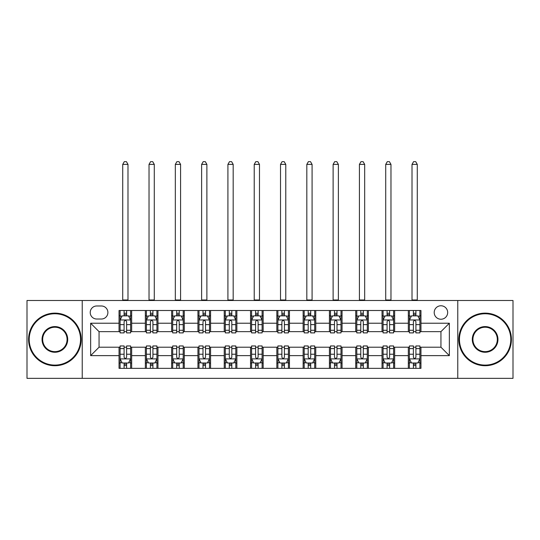 <?xml version="1.0" encoding="UTF-8"?>
<svg xmlns="http://www.w3.org/2000/svg" width="540" height="540" viewBox="0 0 540 540"><rect width="100%" height="100%" fill="white"/><g stroke="black" fill="none" stroke-linecap="round" stroke-linejoin="round"><path stroke-width="0.81" d="M440.944 305.768A6.73 6.73 0 0 0 434.207 312.498A6.73 6.73 0 0 0 440.944 319.235A6.73 6.73 0 0 0 447.674 312.498A6.73 6.73 0 0 0 440.944 305.768M457.772 378.351L513 378.351L513 300.503L457.772 300.503L457.772 378.351L82.228 378.351L82.228 300.503L27 300.503L27 378.351L82.228 378.351M96.741 319.019L101.372 319.019A6.521 6.521 0 0 0 107.892 312.498A6.521 6.521 0 0 0 101.372 305.978L96.741 305.978A6.521 6.521 0 0 0 90.221 312.498A6.521 6.521 0 0 0 96.741 319.019M457.772 300.503L82.228 300.503M119.043 355.631L90.646 355.631L90.646 323.231L119.043 323.231L119.043 331.641L99.056 331.641L99.056 347.213L119.043 347.213L119.043 368.354L420.957 368.354L420.957 347.213L440.944 347.213L440.944 331.641L420.957 331.641L420.957 323.231L449.354 323.231L449.354 355.631L420.957 355.631M420.957 323.231L420.957 310.5L119.043 310.5L119.043 323.231M408.335 310.5L408.335 331.641L409.381 331.641M413.384 331.641L415.908 331.641M419.904 331.641L420.957 331.641M408.335 331.641L393.606 331.641M382.03 310.5L382.03 331.641L383.083 331.641M387.079 331.641L389.603 331.641M382.03 331.641L367.308 331.641M355.732 310.5L355.732 331.641L356.785 331.641M360.781 331.641L363.305 331.641M355.732 331.641L341.003 331.641M329.434 310.5L329.434 331.641L330.487 331.641M334.483 331.641L337.007 331.641M329.434 331.641L314.705 331.641M303.136 310.5L303.136 331.641L304.189 331.641M308.185 331.641L310.709 331.641M303.136 331.641L288.407 331.641M276.838 310.5L276.838 331.641L277.891 331.641M281.887 331.641L284.411 331.641M276.838 331.641L262.109 331.641M250.54 310.5L250.54 331.641L251.593 331.641M255.589 331.641L258.113 331.641M250.54 331.641L235.811 331.641M224.242 310.5L224.242 331.641L225.295 331.641M229.291 331.641L231.815 331.641M224.242 331.641L209.513 331.641M197.944 310.5L197.944 331.641L198.997 331.641M202.993 331.641L205.517 331.641M197.944 331.641L183.215 331.641M171.646 310.5L171.646 331.641L172.692 331.641M176.695 331.641L179.219 331.641M171.646 331.641L156.917 331.641M145.341 310.5L145.341 331.641L146.394 331.641M150.397 331.641L152.921 331.641M145.341 331.641L130.619 331.641M119.043 331.641L120.096 331.641M124.092 331.641L126.617 331.641M119.043 347.213L120.096 347.213M124.092 347.213L126.617 347.213M130.619 347.213L131.666 347.213L131.666 368.354M146.394 347.213L131.666 347.213M150.397 347.213L152.921 347.213M156.917 347.213L157.97 347.213L157.97 368.354M172.692 347.213L157.97 347.213M176.695 347.213L179.219 347.213M183.215 347.213L184.268 347.213L184.268 368.354M198.997 347.213L184.268 347.213M202.993 347.213L205.517 347.213M209.513 347.213L210.566 347.213L210.566 368.354M225.295 347.213L210.566 347.213M229.291 347.213L231.815 347.213M235.811 347.213L236.864 347.213L236.864 368.354M251.593 347.213L236.864 347.213M255.589 347.213L258.113 347.213M262.109 347.213L263.162 347.213L263.162 368.354M277.891 347.213L263.162 347.213M281.887 347.213L284.411 347.213M288.407 347.213L289.46 347.213L289.46 368.354M304.189 347.213L289.46 347.213M308.185 347.213L310.709 347.213M314.705 347.213L315.758 347.213L315.758 368.354M330.487 347.213L315.758 347.213M334.483 347.213L337.007 347.213M341.003 347.213L342.056 347.213L342.056 368.354M356.785 347.213L342.056 347.213M360.781 347.213L363.305 347.213M367.308 347.213L368.354 347.213L368.354 368.354M383.083 347.213L368.354 347.213M387.079 347.213L389.603 347.213M393.606 347.213L394.659 347.213L394.659 368.354M409.381 347.213L394.659 347.213M413.384 347.213L415.908 347.213M419.904 347.213L420.957 347.213M131.666 310.5L131.666 331.641M119.043 315.758L120.096 315.758M124.092 315.758L126.617 315.758M130.619 315.758L131.666 315.758M119.043 363.096L120.096 363.096M124.092 363.096L126.617 363.096M130.619 363.096L131.666 363.096M145.341 347.213L145.341 368.354M157.97 310.5L157.97 331.641M145.341 315.758L146.394 315.758M150.397 315.758L152.921 315.758M156.917 315.758L157.97 315.758M145.341 363.096L146.394 363.096M150.397 363.096L152.921 363.096M156.917 363.096L157.97 363.096M171.646 347.213L171.646 368.354M171.646 363.096L172.692 363.096M176.695 363.096L179.219 363.096M183.215 363.096L184.268 363.096M184.268 310.5L184.268 331.641M171.646 315.758L172.692 315.758M176.695 315.758L179.219 315.758M183.215 315.758L184.268 315.758M197.944 347.213L197.944 368.354M197.944 363.096L198.997 363.096M202.993 363.096L205.517 363.096M209.513 363.096L210.566 363.096M210.566 310.5L210.566 331.641M197.944 315.758L198.997 315.758M202.993 315.758L205.517 315.758M209.513 315.758L210.566 315.758M224.242 347.213L224.242 368.354M224.242 363.096L225.295 363.096M229.291 363.096L231.815 363.096M235.811 363.096L236.864 363.096M236.864 310.5L236.864 331.641M224.242 315.758L225.295 315.758M229.291 315.758L231.815 315.758M235.811 315.758L236.864 315.758M250.54 347.213L250.54 368.354M250.54 363.096L251.593 363.096M255.589 363.096L258.113 363.096M262.109 363.096L263.162 363.096M263.162 310.5L263.162 331.641M250.54 315.758L251.593 315.758M255.589 315.758L258.113 315.758M262.109 315.758L263.162 315.758M276.838 347.213L276.838 368.354M276.838 363.096L277.891 363.096M281.887 363.096L284.411 363.096M288.407 363.096L289.46 363.096M289.46 310.5L289.46 331.641M276.838 315.758L277.891 315.758M281.887 315.758L284.411 315.758M288.407 315.758L289.46 315.758M303.136 347.213L303.136 368.354M303.136 363.096L304.189 363.096M308.185 363.096L310.709 363.096M314.705 363.096L315.758 363.096M315.758 310.5L315.758 331.641M303.136 315.758L304.189 315.758M308.185 315.758L310.709 315.758M314.705 315.758L315.758 315.758M329.434 347.213L329.434 368.354M329.434 363.096L330.487 363.096M334.483 363.096L337.007 363.096M341.003 363.096L342.056 363.096M342.056 310.5L342.056 331.641M329.434 315.758L330.487 315.758M334.483 315.758L337.007 315.758M341.003 315.758L342.056 315.758M355.732 347.213L355.732 368.354M355.732 363.096L356.785 363.096M360.781 363.096L363.305 363.096M367.308 363.096L368.354 363.096M368.354 310.5L368.354 331.641M355.732 315.758L356.785 315.758M360.781 315.758L363.305 315.758M367.308 315.758L368.354 315.758M382.03 347.213L382.03 368.354M382.03 363.096L383.083 363.096M387.079 363.096L389.603 363.096M393.606 363.096L394.659 363.096M394.659 310.5L394.659 331.641M382.03 315.758L383.083 315.758M387.079 315.758L389.603 315.758M393.606 315.758L394.659 315.758M408.335 347.213L408.335 368.354M408.335 363.096L409.381 363.096M413.384 363.096L415.908 363.096M419.904 363.096L420.957 363.096M408.335 315.758L409.381 315.758M413.384 315.758L415.908 315.758M419.904 315.758L420.957 315.758M99.056 331.641L90.646 323.231M99.056 347.213L90.646 355.631M449.354 323.231L440.944 331.641M449.354 355.631L440.944 347.213M126.617 313.234L124.092 313.234M130.619 330.271L126.617 330.271L126.617 332.903L130.619 332.903L130.619 320.072L128.513 315.866L122.202 315.866L120.096 320.072L120.096 332.903L124.092 332.903L124.092 330.271L120.096 330.271M120.096 320.072L120.096 310.5M130.619 320.072L130.619 310.5M124.092 315.866L124.092 310.5M126.617 310.5L126.617 315.866M126.617 330.271L126.617 321.651C125.78 320.031 124.936 320.031 124.092 321.651L124.092 330.271M122.728 300.503L122.728 164.383L127.987 164.383L126.407 161.649L124.308 161.649L122.728 164.383M127.987 300.503L127.987 164.383M124.092 365.62L126.617 365.62M120.096 348.59L124.092 348.59L124.092 345.951L120.096 345.951L120.096 358.783L122.202 362.995L128.513 362.995L130.619 358.783L130.619 345.951L126.617 345.951L126.617 348.59L130.619 348.59M130.619 358.783L130.619 368.354M120.096 358.783L120.096 368.354M126.617 362.995L126.617 368.354M124.092 368.354L124.092 362.995M124.092 348.59L124.092 357.203C124.936 358.83 125.78 358.83 126.617 357.203L126.617 348.59M152.921 313.234L150.397 313.234M156.917 330.271L152.921 330.271L152.921 332.903L156.917 332.903L156.917 320.072L154.811 315.866L148.5 315.866L146.394 320.072L146.394 332.903L150.397 332.903L150.397 330.271L146.394 330.271M146.394 320.072L146.394 310.5M156.917 320.072L156.917 310.5M150.397 315.866L150.397 310.5M152.921 310.5L152.921 315.866M152.921 330.271L152.921 321.651C152.078 320.031 151.234 320.031 150.397 321.651L150.397 330.271M149.026 300.503L149.026 164.383L154.285 164.383L152.705 161.649L150.606 161.649L149.026 164.383M154.285 300.503L154.285 164.383M179.219 313.234L176.695 313.234M183.215 330.271L179.219 330.271L179.219 332.903L183.215 332.903L183.215 320.072L181.109 315.866L174.798 315.866L172.692 320.072L172.692 332.903L176.695 332.903L176.695 330.271L172.692 330.271M172.692 320.072L172.692 310.5M183.215 320.072L183.215 310.5M176.695 315.866L176.695 310.5M179.219 310.5L179.219 315.866M179.219 330.271L179.219 321.651C178.376 320.031 177.532 320.031 176.695 321.651L176.695 330.271M175.325 300.503L175.325 164.383L180.583 164.383L179.003 161.649L176.904 161.649L175.325 164.383M180.583 300.503L180.583 164.383M205.517 313.234L202.993 313.234M209.513 330.271L205.517 330.271L205.517 332.903L209.513 332.903L209.513 320.072L207.407 315.866L201.096 315.866L198.997 320.072L198.997 332.903L202.993 332.903L202.993 330.271L198.997 330.271M198.997 320.072L198.997 310.5M209.513 320.072L209.513 310.5M202.993 315.866L202.993 310.5M205.517 310.5L205.517 315.866M205.517 330.271L205.517 321.651C204.674 320.031 203.837 320.031 202.993 321.651L202.993 330.271M201.623 300.503L201.623 164.383L206.881 164.383L205.308 161.649L203.202 161.649L201.623 164.383M206.881 300.503L206.881 164.383M150.397 365.62L152.921 365.62M146.394 348.59L150.397 348.59L150.397 345.951L146.394 345.951L146.394 358.783L148.5 362.995L154.811 362.995L156.917 358.783L156.917 345.951L152.921 345.951L152.921 348.59L156.917 348.59M156.917 358.783L156.917 368.354M146.394 358.783L146.394 368.354M152.921 362.995L152.921 368.354M150.397 368.354L150.397 362.995M150.397 348.59L150.397 357.203C151.234 358.83 152.078 358.83 152.921 357.203L152.921 348.59M176.695 365.62L179.219 365.62M172.692 348.59L176.695 348.59L176.695 345.951L172.692 345.951L172.692 358.783L174.798 362.995L181.109 362.995L183.215 358.783L183.215 345.951L179.219 345.951L179.219 348.59L183.215 348.59M183.215 358.783L183.215 368.354M172.692 358.783L172.692 368.354M179.219 362.995L179.219 368.354M176.695 368.354L176.695 362.995M176.695 348.59L176.695 357.203C177.532 358.83 178.376 358.83 179.219 357.203L179.219 348.59M202.993 365.62L205.517 365.62M198.997 348.59L202.993 348.59L202.993 345.951L198.997 345.951L198.997 358.783L201.096 362.995L207.407 362.995L209.513 358.783L209.513 345.951L205.517 345.951L205.517 348.59L209.513 348.59M209.513 358.783L209.513 368.354M198.997 358.783L198.997 368.354M205.517 362.995L205.517 368.354M202.993 368.354L202.993 362.995M202.993 348.59L202.993 357.203C203.83 358.83 204.674 358.83 205.517 357.203L205.517 348.59M231.815 313.234L229.291 313.234M235.811 330.271L231.815 330.271L231.815 332.903L235.811 332.903L235.811 320.072L233.705 315.866L227.394 315.866L225.295 320.072L225.295 332.903L229.291 332.903L229.291 330.271L225.295 330.271M225.295 320.072L225.295 310.5M235.811 320.072L235.811 310.5M229.291 315.866L229.291 310.5M231.815 310.5L231.815 315.866M231.815 330.271L231.815 321.651C230.972 320.031 230.135 320.031 229.291 321.651L229.291 330.271M227.921 300.503L227.921 164.383L233.179 164.383L231.606 161.649L229.5 161.649L227.921 164.383M233.179 300.503L233.179 164.383M229.291 365.62L231.815 365.62M225.295 348.59L229.291 348.59L229.291 345.951L225.295 345.951L225.295 358.783L227.394 362.995L233.705 362.995L235.811 358.783L235.811 345.951L231.815 345.951L231.815 348.59L235.811 348.59M235.811 358.783L235.811 368.354M225.295 358.783L225.295 368.354M231.815 362.995L231.815 368.354M229.291 368.354L229.291 362.995M229.291 348.59L229.291 357.203C230.128 358.83 230.972 358.83 231.815 357.203L231.815 348.59M54.878 313.76A25.67 25.67 0 0 0 29.207 339.431A25.67 25.67 0 0 0 54.878 365.094A25.67 25.67 0 0 0 80.541 339.431A25.67 25.67 0 0 0 54.878 313.76M54.878 365.729A26.298 26.298 0 0 1 28.58 339.431A26.298 26.298 0 0 1 54.878 313.132A26.298 26.298 0 0 1 81.176 339.431A26.298 26.298 0 0 1 54.878 365.729M54.878 326.592A12.832 12.832 0 0 1 67.709 339.431A12.832 12.832 0 0 1 54.878 352.262A12.832 12.832 0 0 1 42.046 339.431A12.832 12.832 0 0 1 54.878 326.592M54.878 351.635A12.204 12.204 0 0 0 67.082 339.431A12.204 12.204 0 0 0 54.878 327.226A12.204 12.204 0 0 0 42.674 339.431A12.204 12.204 0 0 0 54.878 351.635M485.123 313.76A25.67 25.67 0 0 0 459.459 339.431A25.67 25.67 0 0 0 485.123 365.094A25.67 25.67 0 0 0 510.793 339.431A25.67 25.67 0 0 0 485.123 313.76M485.123 365.729A26.298 26.298 0 0 1 458.825 339.431A26.298 26.298 0 0 1 485.123 313.132A26.298 26.298 0 0 1 511.421 339.431A26.298 26.298 0 0 1 485.123 365.729M485.123 326.592A12.832 12.832 0 0 1 497.954 339.431A12.832 12.832 0 0 1 485.123 352.262A12.832 12.832 0 0 1 472.291 339.431A12.832 12.832 0 0 1 485.123 326.592M485.123 351.635A12.204 12.204 0 0 0 497.327 339.431A12.204 12.204 0 0 0 485.123 327.226A12.204 12.204 0 0 0 472.919 339.431A12.204 12.204 0 0 0 485.123 351.635M258.113 313.234L255.589 313.234M262.109 330.271L258.113 330.271L258.113 332.903L262.109 332.903L262.109 320.072L260.003 315.866L253.692 315.866L251.593 320.072L251.593 332.903L255.589 332.903L255.589 330.271L251.593 330.271M251.593 320.072L251.593 310.5M262.109 320.072L262.109 310.5M255.589 315.866L255.589 310.5M258.113 310.5L258.113 315.866M258.113 330.271L258.113 321.651C257.269 320.031 256.433 320.031 255.589 321.651L255.589 330.271M254.219 300.503L254.219 164.383L259.484 164.383L257.904 161.649L255.798 161.649L254.219 164.383M259.484 300.503L259.484 164.383M284.411 313.234L281.887 313.234M288.407 330.271L284.411 330.271L284.411 332.903L288.407 332.903L288.407 320.072L286.308 315.866L279.997 315.866L277.891 320.072L277.891 332.903L281.887 332.903L281.887 330.271L277.891 330.271M277.891 320.072L277.891 310.5M288.407 320.072L288.407 310.5M281.887 315.866L281.887 310.5M284.411 310.5L284.411 315.866M284.411 330.271L284.411 321.651C283.574 320.031 282.731 320.031 281.887 321.651L281.887 330.271M280.517 300.503L280.517 164.383L285.781 164.383L284.202 161.649L282.096 161.649L280.517 164.383M285.781 300.503L285.781 164.383M310.709 313.234L308.185 313.234M314.705 330.271L310.709 330.271L310.709 332.903L314.705 332.903L314.705 320.072L312.606 315.866L306.295 315.866L304.189 320.072L304.189 332.903L308.185 332.903L308.185 330.271L304.189 330.271M304.189 320.072L304.189 310.5M314.705 320.072L314.705 310.5M308.185 315.866L308.185 310.5M310.709 310.5L310.709 315.866M310.709 330.271L310.709 321.651C309.872 320.031 309.029 320.031 308.185 321.651L308.185 330.271M306.821 300.503L306.821 164.383L312.079 164.383L310.5 161.649L308.394 161.649L306.821 164.383M312.079 300.503L312.079 164.383M255.589 365.62L258.113 365.62M251.593 348.59L255.589 348.59L255.589 345.951L251.593 345.951L251.593 358.783L253.692 362.995L260.003 362.995L262.109 358.783L262.109 345.951L258.113 345.951L258.113 348.59L262.109 348.59M262.109 358.783L262.109 368.354M251.593 358.783L251.593 368.354M258.113 362.995L258.113 368.354M255.589 368.354L255.589 362.995M255.589 348.59L255.589 357.203C256.426 358.83 257.269 358.83 258.113 357.203L258.113 348.59M281.887 365.62L284.411 365.62M277.891 348.59L281.887 348.59L281.887 345.951L277.891 345.951L277.891 358.783L279.997 362.995L286.308 362.995L288.407 358.783L288.407 345.951L284.411 345.951L284.411 348.59L288.407 348.59M288.407 358.783L288.407 368.354M277.891 358.783L277.891 368.354M284.411 362.995L284.411 368.354M281.887 368.354L281.887 362.995M281.887 348.59L281.887 357.203C282.731 358.83 283.568 358.83 284.411 357.203L284.411 348.59M308.185 365.62L310.709 365.62M304.189 348.59L308.185 348.59L308.185 345.951L304.189 345.951L304.189 358.783L306.295 362.995L312.606 362.995L314.705 358.783L314.705 345.951L310.709 345.951L310.709 348.59L314.705 348.59M314.705 358.783L314.705 368.354M304.189 358.783L304.189 368.354M310.709 362.995L310.709 368.354M308.185 368.354L308.185 362.995M308.185 348.59L308.185 357.203C309.029 358.83 309.865 358.83 310.709 357.203L310.709 348.59M337.007 313.234L334.483 313.234M341.003 330.271L337.007 330.271L337.007 332.903L341.003 332.903L341.003 320.072L338.904 315.866L332.593 315.866L330.487 320.072L330.487 332.903L334.483 332.903L334.483 330.271L330.487 330.271M330.487 320.072L330.487 310.5M341.003 320.072L341.003 310.5M334.483 315.866L334.483 310.5M337.007 310.5L337.007 315.866M337.007 330.271L337.007 321.651C336.17 320.031 335.327 320.031 334.483 321.651L334.483 330.271M333.119 300.503L333.119 164.383L338.378 164.383L336.798 161.649L334.692 161.649L333.119 164.383M338.378 300.503L338.378 164.383M334.483 365.62L337.007 365.62M330.487 348.59L334.483 348.59L334.483 345.951L330.487 345.951L330.487 358.783L332.593 362.995L338.904 362.995L341.003 358.783L341.003 345.951L337.007 345.951L337.007 348.59L341.003 348.59M341.003 358.783L341.003 368.354M330.487 358.783L330.487 368.354M337.007 362.995L337.007 368.354M334.483 368.354L334.483 362.995M334.483 348.59L334.483 357.203C335.327 358.83 336.163 358.83 337.007 357.203L337.007 348.59M363.305 313.234L360.781 313.234M367.308 330.271L363.305 330.271L363.305 332.903L367.308 332.903L367.308 320.072L365.202 315.866L358.891 315.866L356.785 320.072L356.785 332.903L360.781 332.903L360.781 330.271L356.785 330.271M356.785 320.072L356.785 310.5M367.308 320.072L367.308 310.5M360.781 315.866L360.781 310.5M363.305 310.5L363.305 315.866M363.305 330.271L363.305 321.651C362.468 320.031 361.625 320.031 360.781 321.651L360.781 330.271M359.417 300.503L359.417 164.383L364.675 164.383L363.096 161.649L360.997 161.649L359.417 164.383M364.675 300.503L364.675 164.383M360.781 365.62L363.305 365.62M356.785 348.59L360.781 348.59L360.781 345.951L356.785 345.951L356.785 358.783L358.891 362.995L365.202 362.995L367.308 358.783L367.308 345.951L363.305 345.951L363.305 348.59L367.308 348.59M367.308 358.783L367.308 368.354M356.785 358.783L356.785 368.354M363.305 362.995L363.305 368.354M360.781 368.354L360.781 362.995M360.781 348.59L360.781 357.203C361.625 358.83 362.468 358.83 363.305 357.203L363.305 348.59M389.603 313.234L387.079 313.234M393.606 330.271L389.603 330.271L389.603 332.903L393.606 332.903L393.606 320.072L391.5 315.866L385.189 315.866L383.083 320.072L383.083 332.903L387.079 332.903L387.079 330.271L383.083 330.271M383.083 320.072L383.083 310.5M393.606 320.072L393.606 310.5M387.079 315.866L387.079 310.5M389.603 310.5L389.603 315.866M389.603 330.271L389.603 321.651C388.766 320.031 387.923 320.031 387.079 321.651L387.079 330.271M385.715 300.503L385.715 164.383L390.974 164.383L389.394 161.649L387.295 161.649L385.715 164.383M390.974 300.503L390.974 164.383M387.079 365.62L389.603 365.62M383.083 348.59L387.079 348.59L387.079 345.951L383.083 345.951L383.083 358.783L385.189 362.995L391.5 362.995L393.606 358.783L393.606 345.951L389.603 345.951L389.603 348.59L393.606 348.59M393.606 358.783L393.606 368.354M383.083 358.783L383.083 368.354M389.603 362.995L389.603 368.354M387.079 368.354L387.079 362.995M387.079 348.59L387.079 357.203C387.923 358.83 388.766 358.83 389.603 357.203L389.603 348.59M415.908 313.234L413.384 313.234M419.904 330.271L415.908 330.271L415.908 332.903L419.904 332.903L419.904 320.072L417.798 315.866L411.487 315.866L409.381 320.072L409.381 332.903L413.384 332.903L413.384 330.271L409.381 330.271M409.381 320.072L409.381 310.5M419.904 320.072L419.904 310.5M413.384 315.866L413.384 310.5M415.908 310.5L415.908 315.866M415.908 330.271L415.908 321.651C415.064 320.031 414.221 320.031 413.384 321.651L413.384 330.271M412.013 300.503L412.013 164.383L417.272 164.383L415.692 161.649L413.593 161.649L412.013 164.383M417.272 300.503L417.272 164.383M413.384 365.62L415.908 365.62M409.381 348.59L413.384 348.59L413.384 345.951L409.381 345.951L409.381 358.783L411.487 362.995L417.798 362.995L419.904 358.783L419.904 345.951L415.908 345.951L415.908 348.59L419.904 348.59M419.904 358.783L419.904 368.354M409.381 358.783L409.381 368.354M415.908 362.995L415.908 368.354M413.384 368.354L413.384 362.995M413.384 348.59L413.384 357.203C414.221 358.83 415.064 358.83 415.908 357.203L415.908 348.59M145.341 355.631L131.666 355.631M145.341 323.231L131.666 323.231M171.646 323.231L157.97 323.231M171.646 355.631L157.97 355.631M197.944 323.231L184.268 323.231M197.944 355.631L184.268 355.631M224.242 323.231L210.566 323.231M224.242 355.631L210.566 355.631M250.54 323.231L236.864 323.231M250.54 355.631L236.864 355.631M276.838 323.231L263.162 323.231M276.838 355.631L263.162 355.631M303.136 323.231L289.46 323.231M303.136 355.631L289.46 355.631M329.434 323.231L315.758 323.231M329.434 355.631L315.758 355.631M355.732 323.231L342.056 323.231M355.732 355.631L342.056 355.631M382.03 323.231L368.354 323.231M382.03 355.631L368.354 355.631M408.335 323.231L394.659 323.231M408.335 355.631L394.659 355.631M130.565 319.97L120.15 319.97M120.096 316.116L122.074 316.116M128.642 316.116L130.619 316.116M124.092 324.628L120.096 324.628M130.619 324.628L126.617 324.628M126.617 314.577L124.092 314.577M122.728 299.984L127.987 299.984M120.15 358.891L130.565 358.891M130.619 362.738L128.642 362.738M122.074 362.738L120.096 362.738M126.617 354.226L130.619 354.226M120.096 354.226L124.092 354.226M124.092 364.284L126.617 364.284M156.863 319.97L146.448 319.97M146.394 316.116L148.372 316.116M154.94 316.116L156.917 316.116M150.397 324.628L146.394 324.628M156.917 324.628L152.921 324.628M152.921 314.577L150.397 314.577M149.026 299.984L154.285 299.984M183.161 319.97L172.746 319.97M172.692 316.116L174.67 316.116M181.238 316.116L183.215 316.116M176.695 324.628L172.692 324.628M183.215 324.628L179.219 324.628M179.219 314.577L176.695 314.577M175.325 299.984L180.583 299.984M209.459 319.97L199.044 319.97M198.997 316.116L200.975 316.116M207.536 316.116L209.513 316.116M202.993 324.628L198.997 324.628M209.513 324.628L205.517 324.628M205.517 314.577L202.993 314.577M201.623 299.984L206.881 299.984M146.448 358.891L156.863 358.891M156.917 362.738L154.94 362.738M148.372 362.738L146.394 362.738M152.921 354.226L156.917 354.226M146.394 354.226L150.397 354.226M150.397 364.284L152.921 364.284M172.746 358.891L183.161 358.891M183.215 362.738L181.238 362.738M174.67 362.738L172.692 362.738M179.219 354.226L183.215 354.226M172.692 354.226L176.695 354.226M176.695 364.284L179.219 364.284M199.044 358.891L209.459 358.891M209.513 362.738L207.536 362.738M200.975 362.738L198.997 362.738M205.517 354.226L209.513 354.226M198.997 354.226L202.993 354.226M202.993 364.284L205.517 364.284M235.757 319.97L225.342 319.97M225.295 316.116L227.273 316.116M233.834 316.116L235.811 316.116M229.291 324.628L225.295 324.628M235.811 324.628L231.815 324.628M231.815 314.577L229.291 314.577M227.921 299.984L233.179 299.984M225.342 358.891L235.757 358.891M235.811 362.738L233.834 362.738M227.273 362.738L225.295 362.738M231.815 354.226L235.811 354.226M225.295 354.226L229.291 354.226M229.291 364.284L231.815 364.284M262.055 319.97L251.647 319.97M251.593 316.116L253.571 316.116M260.132 316.116L262.109 316.116M255.589 324.628L251.593 324.628M262.109 324.628L258.113 324.628M258.113 314.577L255.589 314.577M254.219 299.984L259.484 299.984M288.353 319.97L277.945 319.97M277.891 316.116L279.869 316.116M286.43 316.116L288.407 316.116M281.887 324.628L277.891 324.628M288.407 324.628L284.411 324.628M284.411 314.577L281.887 314.577M280.517 299.984L285.781 299.984M314.658 319.97L304.243 319.97M304.189 316.116L306.166 316.116M312.728 316.116L314.705 316.116M308.185 324.628L304.189 324.628M314.705 324.628L310.709 324.628M310.709 314.577L308.185 314.577M306.821 299.984L312.079 299.984M251.647 358.891L262.055 358.891M262.109 362.738L260.132 362.738M253.571 362.738L251.593 362.738M258.113 354.226L262.109 354.226M251.593 354.226L255.589 354.226M255.589 364.284L258.113 364.284M277.945 358.891L288.353 358.891M288.407 362.738L286.43 362.738M279.869 362.738L277.891 362.738M284.411 354.226L288.407 354.226M277.891 354.226L281.887 354.226M281.887 364.284L284.411 364.284M304.243 358.891L314.658 358.891M314.705 362.738L312.728 362.738M306.166 362.738L304.189 362.738M310.709 354.226L314.705 354.226M304.189 354.226L308.185 354.226M308.185 364.284L310.709 364.284M340.956 319.97L330.541 319.97M330.487 316.116L332.465 316.116M339.026 316.116L341.003 316.116M334.483 324.628L330.487 324.628M341.003 324.628L337.007 324.628M337.007 314.577L334.483 314.577M333.119 299.984L338.378 299.984M330.541 358.891L340.956 358.891M341.003 362.738L339.026 362.738M332.465 362.738L330.487 362.738M337.007 354.226L341.003 354.226M330.487 354.226L334.483 354.226M334.483 364.284L337.007 364.284M367.254 319.97L356.839 319.97M356.785 316.116L358.763 316.116M365.33 316.116L367.308 316.116M360.781 324.628L356.785 324.628M367.308 324.628L363.305 324.628M363.305 314.577L360.781 314.577M359.417 299.984L364.675 299.984M356.839 358.891L367.254 358.891M367.308 362.738L365.33 362.738M358.763 362.738L356.785 362.738M363.305 354.226L367.308 354.226M356.785 354.226L360.781 354.226M360.781 364.284L363.305 364.284M393.552 319.97L383.137 319.97M383.083 316.116L385.061 316.116M391.628 316.116L393.606 316.116M387.079 324.628L383.083 324.628M393.606 324.628L389.603 324.628M389.603 314.577L387.079 314.577M385.715 299.984L390.974 299.984M383.137 358.891L393.552 358.891M393.606 362.738L391.628 362.738M385.061 362.738L383.083 362.738M389.603 354.226L393.606 354.226M383.083 354.226L387.079 354.226M387.079 364.284L389.603 364.284M419.85 319.97L409.435 319.97M409.381 316.116L411.358 316.116M417.926 316.116L419.904 316.116M413.384 324.628L409.381 324.628M419.904 324.628L415.908 324.628M415.908 314.577L413.384 314.577M412.013 299.984L417.272 299.984M409.435 358.891L419.85 358.891M419.904 362.738L417.926 362.738M411.358 362.738L409.381 362.738M415.908 354.226L419.904 354.226M409.381 354.226L413.384 354.226M413.384 364.284L415.908 364.284"/></g></svg>
